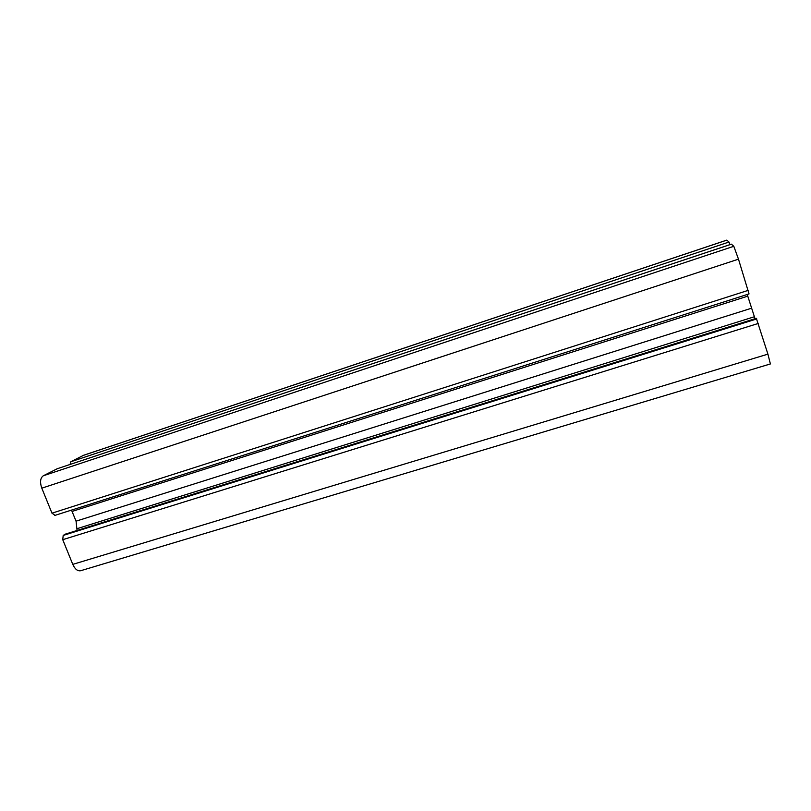 <?xml version="1.0" encoding="UTF-8"?>
<svg xmlns="http://www.w3.org/2000/svg" width="811" height="811" viewBox="0 0 811 811"><rect width="100%" height="100%" fill="white"/><g stroke="black" fill="none" stroke-linecap="round" stroke-linejoin="round"><path stroke-width="1.22" d="M729.991 244.628L728.998 242.033L726.798 240.117L83.645 455.255L70.821 461.763L70.081 464.439M72.777 564.375L767.916 354.143L770.399 363.946L80.583 570.751C77.572 571.258 74.967 569.14 72.777 564.375L62.751 539.69L63.187 535.442L65.073 534.246L756.298 318.358M77.075 530.465L76.052 521.169L71.52 510.099M57.236 468.738L43.287 475.783C40.266 478.024 39.769 482.15 41.807 488.171L51.975 513.181L55.026 515.33M749.019 293.896L738.486 259.165L733.803 246.291L731.39 244.162L57.084 468.778M755.031 318.713L747.235 294.505M767.916 354.143L756.339 318.348M731.41 244.172L56.932 468.839M43.287 475.783L733.803 246.291M41.807 488.171L738.486 259.165M51.975 513.181L748.158 290.379M747.742 296.157L72.118 511.417M76.052 521.169L751.483 308.231M754.331 316.766L77.258 528.62M758.397 323.417L62.751 539.69M83.259 455.417L726.849 240.137M70.821 461.763L728.998 242.033M756.775 318.936L63.187 535.442M749.05 293.917L54.783 515.441M756.308 318.317L65.296 534.145"/></g></svg>
